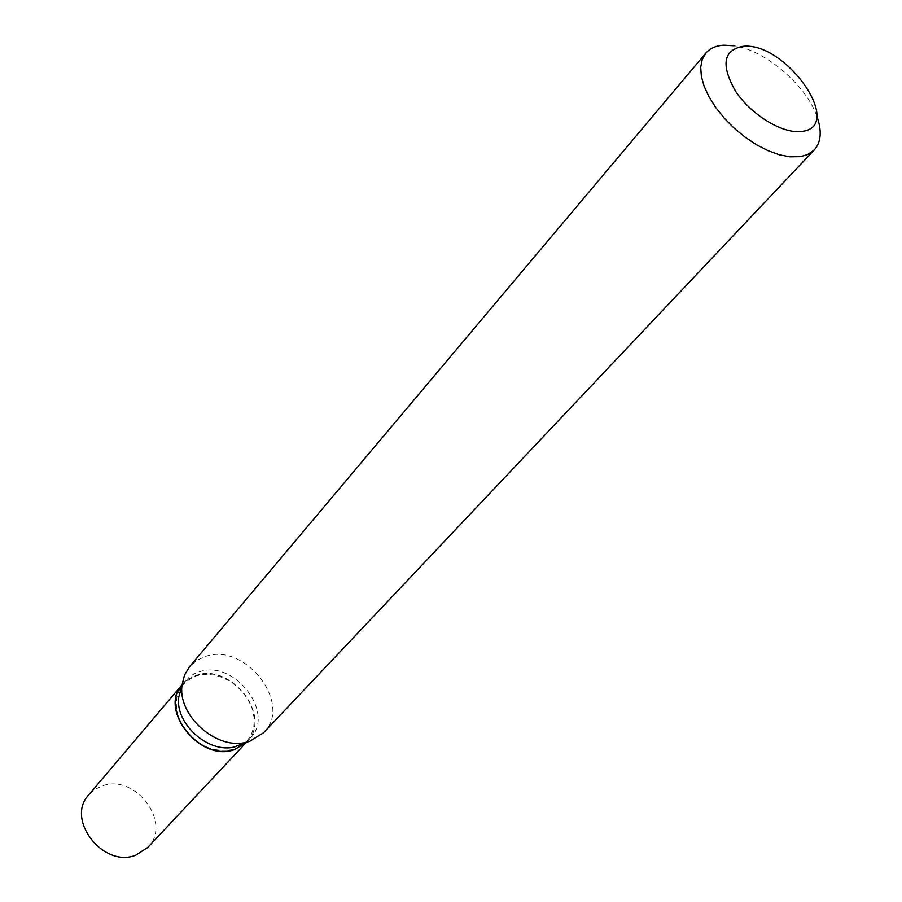 <?xml version="1.0" encoding="UTF-8"?>
<svg xmlns="http://www.w3.org/2000/svg" width="902" height="902" viewBox="0 0 902 902"><rect width="100%" height="100%" fill="white"/><g stroke="black" fill="none" stroke-linecap="round" stroke-linejoin="round"><path stroke-width="0.68" stroke-dasharray="4.51 3.38" d="M147.759 847.474C172.722 823.391 135.695 773.431 102.478 785.834L94.924 789.408L88.757 794.854M182.069 684.753L188.924 678.642L196.861 675.113C231.803 663.117 272.742 717 247.001 741.703L246.844 741.884C272.573 717.169 231.634 663.297 196.704 675.305L188.766 678.834L182.373 684.381M244.577 742.932L250.136 738.377C275.888 713.651 234.824 659.655 199.827 671.629L194.02 673.929L188.924 677.301L181.956 685.994M234.193 749.291L241.375 745.92L247.204 740.892L251.41 734.453L253.8 726.944L254.263 718.759L252.797 710.28L249.482 701.936L244.498 694.134L238.083 687.223L230.551 681.562L222.253 677.402L213.605 674.955L205.002 674.346L196.873 675.632C177.04 683.885 171.56 699.602 180.423 722.784C194.088 744.714 212.015 753.553 234.193 749.291M816.784 115.986C805.96 85.002 765.065 50.174 734.273 45.788M263.643 732.672C293.094 704.552 246.088 642.754 206.107 656.216L196.952 660.241L189.6 666.634M245.953 742.82L246.844 741.884M247.001 741.703L250.136 738.377M182.531 684.201L185.474 680.717"/><path stroke-width="1.35" d="M182.069 684.753C158.605 710.145 200.718 762.461 234.531 749.461L245.84 742.865L234.362 749.641C200.424 762.675 158.29 710.009 182.069 684.742L88.757 794.854C65.203 819.287 103.302 868.491 135.796 855.152L147.759 847.474L245.953 742.82M181.956 685.994L178.754 697.032C174.808 723.742 208.599 753.88 234.689 746.912L244.577 742.932M800.762 131.489C846.256 128.298 786.352 41.492 742.977 46.306C723.133 50.162 720.709 65.203 735.705 91.44C751.152 114.723 782.124 133.665 800.762 131.489M734.273 45.788L723.81 45.168C715.962 45.652 709.975 48.313 705.826 53.117L702.218 59.419L700.707 67.255L701.361 76.354L704.18 86.389L709.096 97.01L715.929 107.8L724.43 118.365L734.296 128.298L745.131 137.205L756.541 144.76L768.064 150.668L779.283 154.727L789.78 156.79L800.502 156.632L807.786 154.501L814.314 149.879C821.226 141.986 822.049 130.7 816.784 115.986M705.826 53.117L189.6 666.634L184.493 675.102L182.035 685.08C177.536 715.602 216.379 750.238 246.178 742.29L249.55 741.399L263.643 732.672L814.314 149.879M234.689 746.912L246.178 742.29M178.754 697.032L182.035 685.08"/></g></svg>
